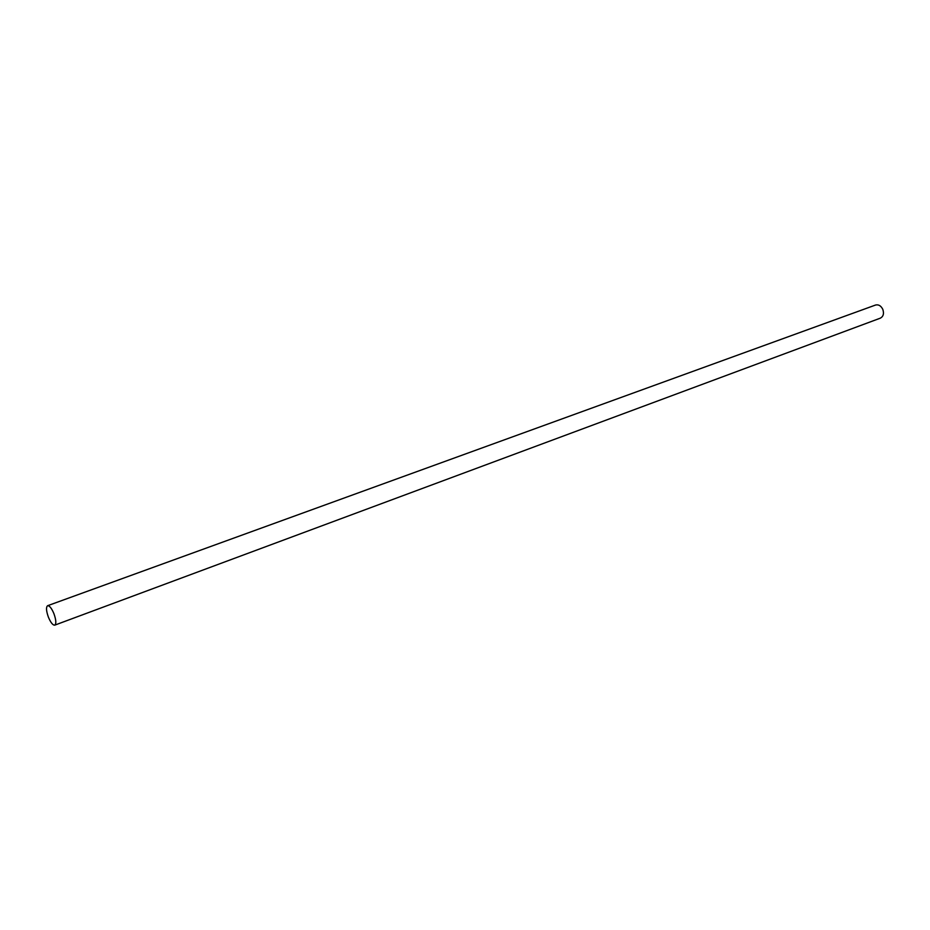 <?xml version="1.0" encoding="UTF-8"?>
<svg xmlns="http://www.w3.org/2000/svg" width="930" height="930" viewBox="0 0 930 930"><rect width="100%" height="100%" fill="white"/><g stroke="black" fill="none" stroke-linecap="round" stroke-linejoin="round"><path stroke-width="1.4" d="M48.407 617.171C50.708 622.623 52.824 625.274 54.742 625.146C56.405 623.763 56.126 619.938 53.928 613.672C51.615 608.232 49.511 605.569 47.604 605.709C45.93 607.104 46.198 610.929 48.407 617.171M54.742 625.146L880.35 318.153C883.372 316.514 884.186 313.561 882.791 309.318C880.966 305.749 878.548 304.319 875.537 305.04L47.604 605.709"/></g></svg>
